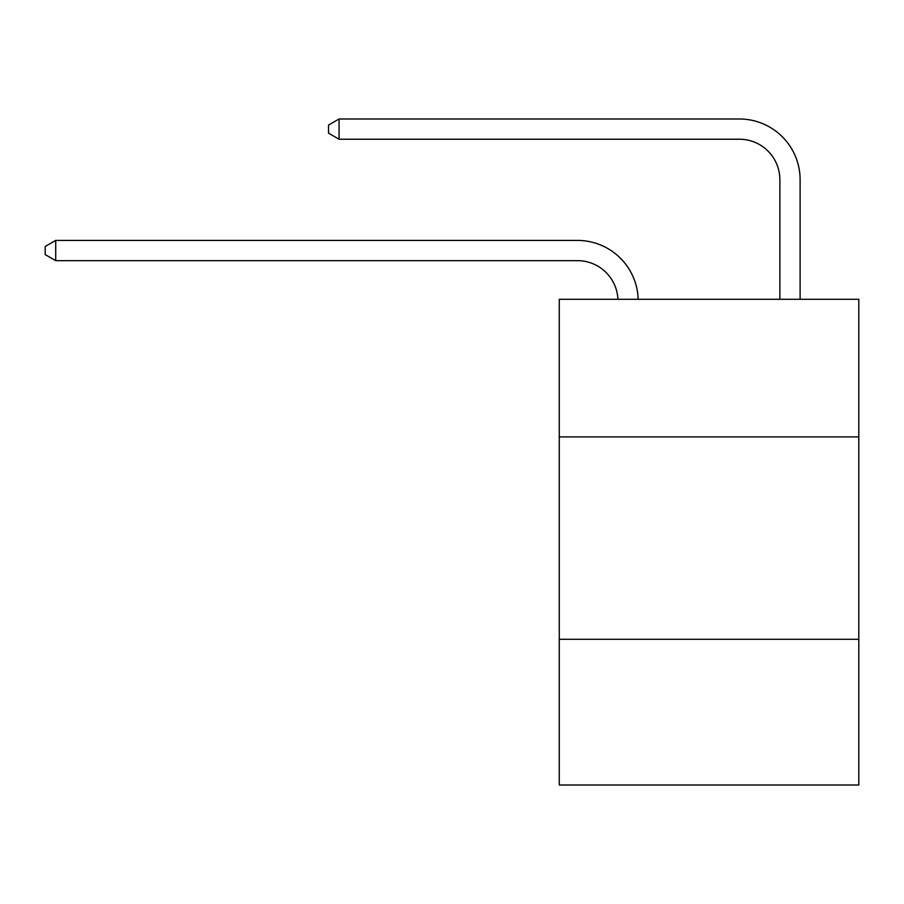 <?xml version="1.0" encoding="UTF-8"?>
<svg xmlns="http://www.w3.org/2000/svg" width="904" height="904" viewBox="0 0 904 904"><rect width="100%" height="100%" fill="white"/><g stroke="black" fill="none" stroke-linecap="round" stroke-linejoin="round"><path stroke-width="1.36" d="M858.8 436.903L858.8 299.281L559.271 299.281L559.271 436.903L858.8 436.903L858.8 785.011L559.271 785.011L559.271 436.903M858.8 639.286L559.271 639.286M617.918 299.281A40.477 40.477 0 0 0 577.475 260.657A40.477 40.477 0 0 1 617.918 299.281A40.477 40.477 0 0 0 577.475 260.657A40.477 40.477 0 0 1 617.918 299.281A40.477 40.477 0 0 0 577.475 260.657A40.477 40.477 0 0 1 617.918 299.281A40.477 40.477 0 0 0 577.475 260.657A40.477 40.477 0 0 1 617.918 299.281A40.477 40.477 0 0 0 577.475 260.657A40.477 40.477 0 0 1 617.918 299.281A40.477 40.477 0 0 0 577.475 260.657A40.477 40.477 0 0 1 617.918 299.281A40.477 40.477 0 0 0 577.475 260.657A40.477 40.477 0 0 1 617.918 299.281A40.477 40.477 0 0 0 577.475 260.657A40.477 40.477 0 0 1 617.918 299.281A40.477 40.477 0 0 0 577.475 260.657A40.477 40.477 0 0 1 617.918 299.281A40.477 40.477 0 0 0 577.475 260.657A40.477 40.477 0 0 1 617.918 299.281A40.477 40.477 0 0 0 577.475 260.657A40.477 40.477 0 0 1 617.918 299.281A40.477 40.477 0 0 0 577.475 260.657L55.72 260.657L45.2 254.589L45.2 246.498L55.72 240.419L577.475 240.419A60.715 60.715 0 0 1 638.167 299.281M779.869 299.281L779.869 179.704A40.477 40.477 0 0 0 739.393 139.227L339.068 139.227L328.547 133.159L328.547 125.057L339.068 118.989L739.393 118.989A60.715 60.715 0 0 1 800.108 179.704L800.108 299.281M55.72 240.419L577.475 240.419L55.72 240.419L577.475 240.419L55.72 240.419L577.475 240.419L55.72 240.419L577.475 240.419L55.72 240.419L577.475 240.419L55.72 240.419L577.475 240.419L55.72 240.419L577.475 240.419L55.72 240.419L577.475 240.419L55.72 240.419L577.475 240.419L55.72 240.419L577.475 240.419L55.72 240.419L577.475 240.419L55.72 240.419L55.72 260.657M779.869 179.704A40.477 40.477 0 0 0 739.393 139.227A40.477 40.477 0 0 1 779.869 179.704A40.477 40.477 0 0 0 739.393 139.227A40.477 40.477 0 0 1 779.869 179.704A40.477 40.477 0 0 0 739.393 139.227A40.477 40.477 0 0 1 779.869 179.704A40.477 40.477 0 0 0 739.393 139.227A40.477 40.477 0 0 1 779.869 179.704A40.477 40.477 0 0 0 739.393 139.227A40.477 40.477 0 0 1 779.869 179.704A40.477 40.477 0 0 0 739.393 139.227A40.477 40.477 0 0 1 779.869 179.704A40.477 40.477 0 0 0 739.393 139.227A40.477 40.477 0 0 1 779.869 179.704A40.477 40.477 0 0 0 739.393 139.227A40.477 40.477 0 0 1 779.869 179.704A40.477 40.477 0 0 0 739.393 139.227A40.477 40.477 0 0 1 779.869 179.704A40.477 40.477 0 0 0 739.393 139.227A40.477 40.477 0 0 1 779.869 179.704A40.477 40.477 0 0 0 739.393 139.227A40.477 40.477 0 0 1 779.869 179.704M339.068 118.989L739.393 118.989L339.068 118.989L739.393 118.989L339.068 118.989L739.393 118.989L339.068 118.989L739.393 118.989L339.068 118.989L739.393 118.989L339.068 118.989L739.393 118.989L339.068 118.989L739.393 118.989L339.068 118.989L739.393 118.989L339.068 118.989L739.393 118.989L339.068 118.989L739.393 118.989L339.068 118.989L739.393 118.989L339.068 118.989L339.068 139.227"/></g></svg>
